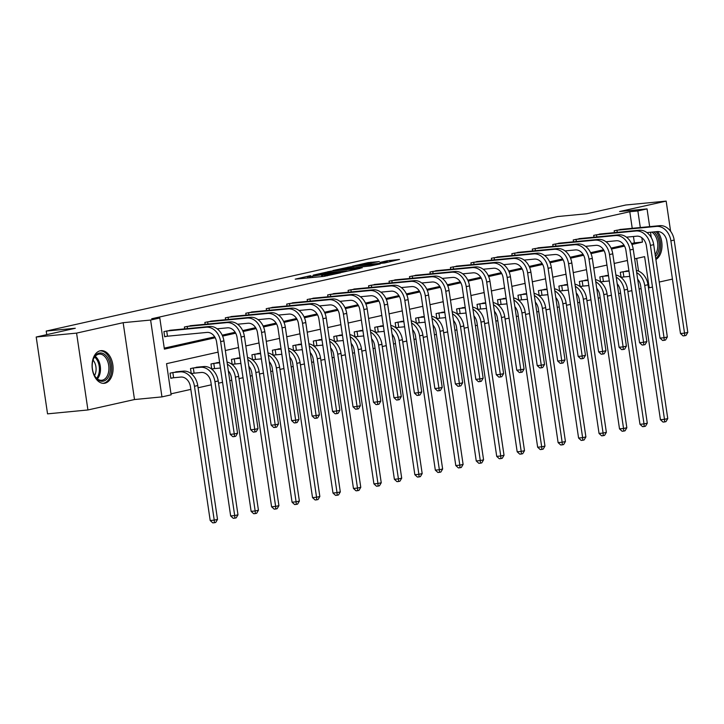 <?xml version="1.0" encoding="UTF-8"?>
<svg xmlns="http://www.w3.org/2000/svg" width="724" height="724" viewBox="0 0 724 724"><rect width="100%" height="100%" fill="white"/><g stroke="black" fill="none" stroke-linecap="round" stroke-linejoin="round"><path stroke-width="1.09" d="M310.596 275.645L295.202 279.156L323.746 276.405L340.615 272.794L327.112 274.921L322.316 275.192L325.348 274.224L309.99 276.577L307.573 276.613L310.596 275.645M100.202 350.787A16.408 10.435 84.5 0 0 92.274 368.634A16.408 10.435 84.5 0 0 104.165 383.322A16.408 10.435 84.5 0 0 104.98 383.186A16.408 10.435 84.5 0 0 112.908 365.339A16.408 10.435 84.5 0 0 101.016 350.66A16.408 10.435 84.5 0 0 100.202 350.787M379.295 261.554L368.109 262.631L352.461 266.179L384.625 262.975L399.521 259.436L386.978 260.812L380.019 262.414L387.593 261.907L378.679 263.482L357.873 265.328L379.295 261.554M632.233 228.322L629.789 211.725L637.862 210.946L647.048 208.892L649.663 226.639M36.2 337.013L76.581 333.112L87.93 409.965L47.549 413.857L36.2 337.013L75.296 328.262L46.218 331.058L557.607 216.557L586.684 213.761L625.78 205.001L666.161 201.109L619.581 211.535L647.048 208.892M87.93 409.965L134.501 399.539L123.152 322.687L76.581 333.112M123.152 322.687L150.61 320.044L159.796 317.981L164.402 349.14L215.227 337.755M629.789 211.725L151.723 318.759L159.796 317.981M330.94 271.156L313.166 275.138L341.71 272.378L360.235 268.387L330.94 271.156L331.103 272.296M332.895 270.514L350.959 266.676L380.254 263.907L370.426 265.952L355.973 267.509L351.203 268.622L362.208 267.853L332.913 270.676M670.614 231.3L666.161 201.109M46.218 331.058L46.752 334.651M164.248 348.144L214.702 336.85M222.187 335.167L235.164 332.262M242.649 330.587L255.635 327.682M263.12 326.008L276.097 323.103M283.582 321.42L296.559 318.515M304.053 316.841L317.031 313.935M324.515 312.261L337.493 309.356M344.986 307.673L357.964 304.768M365.448 303.094L378.426 300.188M385.91 298.514L398.897 295.609M406.381 293.926L419.359 291.021M426.843 289.347L439.821 286.442M447.314 284.767L460.292 281.862M467.776 280.179L480.754 277.274M488.248 275.6L501.225 272.695M508.71 271.02L521.687 268.115M529.172 266.432L542.158 263.527M549.643 261.853L562.62 258.948M570.105 257.273L583.082 254.359M590.576 252.685L603.554 249.78M611.038 248.106L624.016 245.201M631.509 243.526L634.387 242.875L633.446 236.504M171.832 330.117L163.914 331.592L164.683 336.778L166.81 336.307M184.656 328.877L184.385 327.004L192.294 325.529M205.127 324.298L204.847 322.424L212.766 320.949M225.589 319.709L225.318 317.845L233.228 316.37M246.051 315.13L245.78 313.257L253.69 311.782M266.522 310.551L266.242 308.677L274.161 307.202M286.985 305.962L286.713 304.098L294.623 302.623M307.456 301.383L307.175 299.51L315.094 298.035M327.918 296.804L327.646 294.93L335.556 293.455M348.389 292.215L348.108 290.351L356.027 288.876M368.851 287.636L368.579 285.763L376.489 284.288M389.322 283.057L389.041 281.183L396.951 279.708M409.784 278.469L409.503 276.604L417.422 275.129M430.246 273.889L429.975 272.016L437.884 270.541M450.717 269.31L450.437 267.437L458.355 265.961M471.179 264.722L470.908 262.857L478.817 261.382M491.65 260.142L491.37 258.269L499.289 256.794M512.112 255.563L511.841 253.69L519.751 252.214M532.583 250.975L532.303 249.101L540.213 247.635M553.046 246.395L552.765 244.522L560.684 243.047M573.508 241.816L573.236 239.943L581.146 238.468M593.979 237.228L593.698 235.354L601.617 233.888M614.441 232.648L614.169 230.775L622.079 229.3M171 393.838L190.828 389.394M198.077 387.774L211.299 384.815M218.539 383.186L222.549 382.29M229.789 380.67L231.761 380.227M239.001 378.607L243.011 377.711M250.26 376.091L252.224 375.647M259.473 374.027L263.482 373.132M270.722 371.502L272.695 371.068M279.935 369.439L283.944 368.543M291.193 366.923L293.157 366.48M300.406 364.86L304.406 363.964M311.655 362.344L313.628 361.9M320.868 360.281L324.877 359.385M332.117 357.756L334.09 357.321M341.339 355.692L345.339 354.796M352.588 353.176L354.561 352.733M361.801 351.113L365.81 350.217M373.05 348.597L375.023 348.154M382.263 346.534L386.272 345.638M393.521 344.009L395.485 343.574M402.734 341.945L406.743 341.049M413.983 339.429L415.956 338.986M423.196 337.366L427.205 336.47M434.454 334.85L436.418 334.407M443.667 332.787L447.667 331.891M454.916 330.262L456.889 329.827M464.129 328.198L468.138 327.302M475.378 325.682L477.351 325.239M484.6 323.619L488.6 322.723M495.849 321.103L497.822 320.66M505.062 319.04L509.072 318.144M516.312 316.515L518.284 316.08M525.534 314.451L529.534 313.555M536.783 311.935L538.746 311.492M545.996 309.872L550.005 308.976M557.245 307.356L559.218 306.913M566.458 305.293L570.467 304.397M577.716 302.768L579.68 302.333M586.929 300.704L590.938 299.808M598.178 298.188L600.151 297.745M607.391 296.125L611.4 295.229M618.64 293.609L620.613 293.166M627.862 291.546L631.862 290.65M639.111 289.021L641.084 288.586M638.559 271.129L636.677 258.414M177.968 371.656L170.05 373.132L170.819 378.317L172.946 377.847M191.299 373.738L193.408 373.258M191.281 373.72L190.512 368.543L198.43 367.068M211.761 369.149L213.879 368.679M211.743 369.14L210.983 363.964L218.892 362.489M239.363 357.909L231.445 359.385L232.214 364.561L234.341 364.1M252.694 359.991L254.812 359.511M252.676 359.973L251.916 354.796L259.826 353.321M273.156 355.403L275.274 354.932M273.147 355.394L272.378 350.217L280.297 348.742M300.759 344.162L292.849 345.638L293.609 350.814L295.745 350.353M314.089 346.244L316.207 345.764M314.08 346.226L313.311 341.049L321.23 339.574M334.56 341.656L336.669 341.185M334.542 341.647L333.773 336.47L341.692 334.995M355.022 337.076L357.14 336.606M355.004 337.067L354.244 331.891L362.154 330.416M382.625 325.827L374.706 327.302L375.475 332.479L377.602 332.017M395.956 327.909L398.073 327.438M395.938 327.9L395.177 322.723L403.087 321.248M416.418 323.329L418.535 322.859M416.409 323.32L415.639 318.135L423.558 316.669M444.02 312.08L436.11 313.555L436.871 318.732L439.006 318.27M464.491 307.501L456.572 308.976L457.342 314.153L459.469 313.691M477.822 309.582L479.94 309.112M477.804 309.564L477.035 304.388L484.953 302.922M498.284 305.003L500.402 304.523M498.266 304.985L497.506 299.808L505.415 298.333M525.886 293.754L517.968 295.229L518.737 300.406L520.864 299.944M539.217 295.835L541.335 295.365M539.199 295.817L538.439 290.641L546.349 289.175M559.679 291.256L561.797 290.776M559.67 291.238L558.901 286.061L566.82 284.586M587.282 280.007L579.372 281.482L580.132 286.659L582.268 286.197M607.753 275.428L599.834 276.894L600.603 282.07L602.73 281.609M621.083 277.509L623.201 277.03M621.065 277.491L620.305 272.315L628.215 270.839M659.22 282.052L672.442 279.093M652.478 287.057L649.211 287.79L644.613 256.64L634.658 258.866M648.46 287.862L649.211 287.79M218.096 352.136L166.547 363.674L171.145 394.833L161.959 396.888L150.61 320.044M134.501 399.539L161.959 396.888M650.496 232.25L651.292 237.635M631.916 244.459L642.46 242.097L641.817 237.707M640.315 227.544L637.862 210.946M222.603 336.108L235.689 333.176M243.065 331.529L256.16 328.596M263.536 326.94L276.622 324.008M283.998 322.361L297.093 319.429M304.469 317.773L317.555 314.849M324.931 313.193L338.017 310.261M345.393 308.614L358.489 305.682M365.864 304.026L378.951 301.103M386.326 299.446L399.422 296.514M406.798 294.867L419.884 291.935M427.26 290.279L440.355 287.356M447.731 285.699L460.817 282.767M468.193 281.12L481.279 278.188M488.655 276.532L501.75 273.609M509.126 271.952L522.212 269.02M529.588 267.373L542.683 264.441M550.059 262.785L563.145 259.862M570.521 258.206L583.616 255.273M590.992 253.626L604.078 250.694M611.454 249.038L624.541 246.115M627.409 260.486L614.187 263.446M606.947 265.075L593.725 268.034M586.476 269.654L573.254 272.613M566.014 274.233L552.792 277.192M545.552 278.821L532.33 281.781M525.081 283.401L511.859 286.36M504.619 287.98L491.397 290.939M484.148 292.568L470.926 295.528M463.686 297.148L450.464 300.107M443.215 301.727L429.993 304.686M422.753 306.315L409.531 309.275M402.291 310.895L389.069 313.854M381.82 315.474L368.597 318.433M361.357 320.062L348.135 323.022M340.886 324.642L327.664 327.601M320.424 329.221L307.202 332.18M299.953 333.809L286.731 336.769M279.491 338.389L266.269 341.348M259.029 342.968L245.807 345.927M238.558 347.556L225.336 350.516M634.387 242.875L642.46 242.097M655.89 259.5A16.408 10.435 84.5 0 0 661.962 247.002A16.408 10.435 84.5 0 0 657.528 231.571M316.506 274.468L341.764 272.143L347.104 270.948L327.565 272.64L316.506 274.468M346.841 268.224L337.927 269.808L349.439 268.695L354.208 267.572L346.841 268.224M173.615 377.756L180.819 377.059A10.516 8.091 77.4 0 1 190.43 386.67L210.195 520.529L214.232 520.14L194.466 386.281A15.774 12.136 -102.6 0 0 180.05 371.874L172.855 372.561L173.615 377.756L170.783 378.118M217.508 519.407L215.716 522.438L214.404 522.737L214.232 520.14L217.508 519.407L197.743 385.548A15.774 12.136 -102.6 0 0 183.326 371.141L175.787 371.837M172.176 372.652L172.855 372.561M214.404 522.737L212.784 522.891L210.195 520.529M166.049 331.112L166.719 331.022L167.488 336.217L206.992 332.406A10.516 8.091 77.4 0 1 216.603 342.018L230.232 434.337L234.268 433.947L220.639 341.628A15.774 12.136 -102.6 0 0 206.222 327.212L166.719 331.022M237.553 433.214L235.752 436.246L234.44 436.545L234.268 433.947L237.553 433.214L223.915 340.886A15.774 12.136 -102.6 0 0 209.498 326.479L169.66 330.307M167.488 336.217L164.656 336.579M234.44 436.545L232.829 436.699L230.232 434.337M107.93 358.389A14.199 9.032 -95.5 0 1 107.523 378.263A14.199 9.032 -95.5 0 1 94.663 375.837A14.199 9.032 -95.5 0 1 94.654 375.819A14.199 9.032 -95.5 0 1 93.115 359.837A14.199 9.032 -95.5 0 1 107.93 358.389M94.491 375.53A13.15 8.362 84.5 0 0 101.749 380.272A13.15 8.362 84.5 0 0 108.446 372.57A13.15 8.362 84.5 0 0 106.636 359.113A13.15 8.362 84.5 0 0 99.224 354.108A13.15 8.362 84.5 0 0 93.016 360.154M93.034 360.09A10.353 6.588 -95.5 0 1 94.301 361.891A10.353 6.588 -95.5 0 1 94.527 375.584M102.971 383.322A16.299 10.371 84.5 0 0 111.179 373.702A16.299 10.371 84.5 0 0 108.917 357.095A16.299 10.371 84.5 0 0 99.849 350.878M655.772 258.685A16.299 10.371 84.5 0 0 656.134 231.698M653.989 231.906A14.199 9.032 -95.5 0 1 659.265 244.16A14.199 9.032 -95.5 0 1 655.446 256.468M655.166 254.595A13.15 8.362 84.5 0 0 657.591 242.431A13.15 8.362 84.5 0 0 651.817 232.114M194.086 373.177L201.281 372.48A10.516 8.091 77.4 0 1 210.892 382.082L230.657 515.95L234.694 515.56L214.928 381.693A15.774 12.136 -102.6 0 0 200.512 367.285L193.317 367.982L194.086 373.177L191.254 373.539M237.979 514.818L236.178 517.859L234.866 518.149L234.694 515.56L237.979 514.818L218.214 380.96A15.774 12.136 -102.6 0 0 203.797 366.552L196.258 367.258M192.647 368.073L193.317 367.982M234.866 518.149L233.255 518.312L230.657 515.95M213.109 363.484L213.788 363.403L214.548 368.588L220.44 368.027M214.548 368.588L211.716 368.95M219.607 362.416L216.72 362.679M219.671 362.833L213.788 363.403M228.341 370.842A10.516 8.091 77.4 0 1 231.363 377.503L251.128 511.361L255.165 510.972L235.4 377.113A15.774 12.136 -102.6 0 0 227.363 364.217M255.337 513.569L255.165 510.972L258.441 510.239L256.649 513.28L255.337 513.569L253.717 513.723L251.128 511.361M258.441 510.239L238.676 376.38A15.774 12.136 -102.6 0 0 227.046 362.109M186.511 326.533L187.181 326.443L187.507 328.606M217.128 328.823L227.454 327.827A10.516 8.091 77.4 0 1 237.065 337.429L250.694 429.748L254.739 429.359L241.101 337.04A15.774 12.136 -102.6 0 0 226.684 322.632L187.181 326.443M258.016 428.626L256.215 431.667L254.902 431.957L254.739 429.359L258.016 428.626L244.386 336.307A15.774 12.136 -102.6 0 0 229.97 321.899L190.122 325.719M254.902 431.957L253.291 432.119L250.694 429.748M206.974 321.945L207.652 321.863L207.969 324.017M237.599 324.234L247.925 323.239A10.516 8.091 77.4 0 1 257.527 332.85L271.165 425.169L275.201 424.78L261.572 332.461A15.774 12.136 -102.6 0 0 247.156 318.053L207.652 321.863M278.478 424.047L276.686 427.079L275.373 427.377L275.201 424.78L278.478 424.047L264.848 331.728A15.774 12.136 -102.6 0 0 250.432 317.32L210.594 321.139M275.373 427.377L273.753 427.531L271.165 425.169M233.581 358.905L234.25 358.814L235.019 364.009L240.902 363.439M235.019 364.009L232.187 364.371M240.078 357.837L237.191 358.09M240.142 358.253L234.25 358.814M248.803 366.263A10.516 8.091 77.4 0 1 251.825 372.923L271.591 506.782L275.627 506.393L255.862 372.534A15.774 12.136 -102.6 0 0 247.825 359.638M275.799 508.99L275.627 506.393L278.912 505.66L277.111 508.691L275.799 508.99L274.188 509.144L271.591 506.782M278.912 505.66L259.147 371.801A15.774 12.136 -102.6 0 0 247.518 357.529M254.043 354.326L254.712 354.235L255.482 359.43L261.373 358.86M255.482 359.43L252.649 359.792M260.54 353.258L257.654 353.511M260.604 353.665L254.712 354.235M269.274 361.683A10.516 8.091 77.4 0 1 272.287 368.335L292.062 502.203L296.098 501.813L276.333 367.946A15.774 12.136 -102.6 0 0 268.296 355.05M296.27 504.402L296.098 501.813L299.374 501.071L297.582 504.112L296.27 504.402L294.65 504.565L292.062 502.203M299.374 501.071L279.609 367.213A15.774 12.136 -102.6 0 0 267.98 352.941M274.505 349.737L275.183 349.656L275.953 354.841L281.835 354.28M275.953 354.841L273.12 355.203M281.012 348.669L278.125 348.932M281.066 349.086L275.183 349.656M289.736 357.095A10.516 8.091 77.4 0 1 292.758 363.756L312.524 497.614L316.56 497.225L296.795 363.367A15.774 12.136 -102.6 0 0 288.758 350.47M316.732 499.822L316.56 497.225L319.845 496.492L318.044 499.533L316.732 499.822L315.121 499.976L312.524 497.614M319.845 496.492L300.071 362.634A15.774 12.136 -102.6 0 0 288.451 348.362M227.445 317.365L228.114 317.275L228.431 319.438M258.061 319.655L268.387 318.66A10.516 8.091 77.4 0 1 277.998 328.271L291.627 420.59L295.663 420.201L282.034 327.882A15.774 12.136 -102.6 0 0 267.618 313.465L228.114 317.275M298.949 419.468L297.148 422.499L295.835 422.798L295.663 420.201L298.949 419.468L285.31 327.139A15.774 12.136 -102.6 0 0 270.903 312.732L231.056 316.56M295.835 422.798L294.225 422.952L291.627 420.59M247.907 312.786L248.585 312.696L248.902 314.859M278.532 315.076L288.849 314.08A10.516 8.091 77.4 0 1 298.46 323.682L312.098 416.001L316.135 415.612L302.496 323.293A15.774 12.136 -102.6 0 0 288.089 308.886L248.585 312.696M319.411 414.879L317.619 417.92L316.307 418.21L316.135 415.612L319.411 414.879L305.781 322.56A15.774 12.136 -102.6 0 0 291.365 308.153L251.518 311.972M316.307 418.21L314.687 418.363L312.098 416.001M268.378 308.198L269.047 308.116L269.364 310.27M298.994 310.487L309.32 309.492A10.516 8.091 77.4 0 1 318.931 319.103L332.56 411.422L336.597 411.033L322.967 318.714A15.774 12.136 -102.6 0 0 308.551 304.306L269.047 308.116M339.882 410.3L338.081 413.332L336.769 413.63L336.597 411.033L339.882 410.3L326.243 317.981A15.774 12.136 -102.6 0 0 311.827 303.573L271.989 307.392M336.769 413.63L335.158 413.784L332.56 411.422M294.976 345.158L295.645 345.067L296.415 350.262L302.306 349.692M296.415 350.262L293.582 350.624M301.474 344.09L298.587 344.343M301.537 344.506L295.645 345.067M310.207 352.516A10.516 8.091 77.4 0 1 313.221 359.176L332.986 493.035L337.031 492.646L317.257 358.787A15.774 12.136 -102.6 0 0 309.22 345.891M337.203 495.243L337.031 492.646L340.307 491.913L338.506 494.945L337.203 495.243L335.583 495.397L332.986 493.035M340.307 491.913L320.542 358.054A15.774 12.136 -102.6 0 0 308.913 343.782M288.84 303.618L289.519 303.528L289.835 305.691M319.465 305.908L329.782 304.913A10.516 8.091 77.4 0 1 339.393 314.524L353.022 406.843L357.068 406.454L343.429 314.135A15.774 12.136 -102.6 0 0 329.022 299.718L289.519 303.528M360.344 405.721L358.552 408.752L357.24 409.051L357.068 406.454L360.344 405.721L346.715 313.392A15.774 12.136 -102.6 0 0 332.298 298.985L292.451 302.813M357.24 409.051L355.62 409.205L353.022 406.843M315.438 340.57L316.117 340.488L316.877 345.683L322.768 345.113M316.877 345.683L314.044 346.045M321.945 339.511L319.058 339.764M321.999 339.918L316.117 340.488M330.669 347.936A10.516 8.091 77.4 0 1 333.692 354.588L353.457 488.456L357.493 488.066L337.728 354.199A15.774 12.136 -102.6 0 0 329.692 341.303M357.665 490.655L357.493 488.066L360.769 487.324L358.977 490.365L357.665 490.655L356.045 490.818L353.457 488.456M360.769 487.324L341.004 353.466A15.774 12.136 -102.6 0 0 329.375 339.194M309.311 299.039L309.981 298.949L310.297 301.112M339.927 301.329L350.253 300.333A10.516 8.091 77.4 0 1 359.864 309.935L373.493 402.254L377.53 401.865L363.901 309.546A15.774 12.136 -102.6 0 0 349.484 295.139L309.981 298.949M380.815 401.132L379.014 404.173L377.702 404.463L377.53 401.865L380.815 401.132L367.177 308.813A15.774 12.136 -102.6 0 0 352.76 294.406L312.922 298.225M377.702 404.463L376.091 404.616L373.493 402.254M335.909 335.99L336.579 335.909L337.348 341.094L343.239 340.533M337.348 341.094L334.515 341.457M342.407 334.922L339.52 335.185M342.47 335.339L336.579 335.909M351.131 343.348A10.516 8.091 77.4 0 1 354.154 350.009L373.919 483.867L377.955 483.478L358.19 349.62A15.774 12.136 -102.6 0 0 350.154 336.723M378.127 486.076L377.955 483.478L381.24 482.745L379.439 485.786L378.127 486.076L376.516 486.229L373.919 483.867M381.24 482.745L361.475 348.887A15.774 12.136 -102.6 0 0 349.846 334.615M329.773 294.451L330.443 294.369L330.768 296.523M360.389 296.74L370.715 295.745A10.516 8.091 77.4 0 1 380.326 305.356L393.956 397.675L398.001 397.286L384.363 304.967A15.774 12.136 -102.6 0 0 369.946 290.559L330.443 294.369M401.277 396.553L399.476 399.585L398.164 399.883L398.001 397.286L401.277 396.553L387.648 304.234A15.774 12.136 -102.6 0 0 373.231 289.826L333.384 293.645M398.164 399.883L396.553 400.037L393.956 397.675M356.371 331.411L357.05 331.321L357.81 336.515L363.701 335.945M357.81 336.515L354.977 336.877M362.869 330.343L359.982 330.596M362.932 330.759L357.05 331.321M371.602 338.769A10.516 8.091 77.4 0 1 374.625 345.429L394.39 479.288L398.426 478.899L378.661 345.04A15.774 12.136 -102.6 0 0 370.625 332.135M398.598 481.496L398.426 478.899L401.702 478.166L399.91 481.198L398.598 481.496L396.978 481.65L394.39 479.288M401.702 478.166L381.937 344.307A15.774 12.136 -102.6 0 0 370.308 330.035M350.235 289.872L350.914 289.781L351.231 291.944M380.86 292.161L391.186 291.166A10.516 8.091 77.4 0 1 400.788 300.777L414.427 393.096L418.463 392.707L404.834 300.379A15.774 12.136 -102.6 0 0 390.417 285.971L350.914 289.781M421.739 391.974L419.947 395.005L418.635 395.304L418.463 392.707L421.739 391.974L408.11 299.646A15.774 12.136 -102.6 0 0 393.693 285.238L353.855 289.057M418.635 395.304L417.015 395.458L414.427 393.096M376.842 326.823L377.512 326.741L378.281 331.936L384.163 331.366M378.281 331.936L375.448 332.298M383.34 325.764L380.453 326.017M383.403 326.171L377.512 326.741M392.064 334.189A10.516 8.091 77.4 0 1 395.087 340.841L414.852 474.709L418.888 474.32L399.123 340.452A15.774 12.136 -102.6 0 0 391.087 327.556M419.06 476.908L418.888 474.32L422.173 473.577L420.373 476.618L419.06 476.908L417.449 477.071L414.852 474.709M422.173 473.577L402.408 339.719A15.774 12.136 -102.6 0 0 390.779 325.447M370.706 285.292L371.376 285.202L371.693 287.365M401.322 287.582L411.648 286.586A10.516 8.091 77.4 0 1 421.259 296.188L434.889 388.507L438.925 388.118L425.296 295.799A15.774 12.136 -102.6 0 0 410.879 281.392L371.376 285.202M442.21 387.385L440.409 390.426L439.097 390.716L438.925 388.118L442.21 387.385L428.572 295.066A15.774 12.136 -102.6 0 0 414.164 280.659L374.317 284.478M439.097 390.716L437.486 390.87L434.889 388.507M397.304 322.243L397.974 322.162L398.743 327.348L404.635 326.786M398.743 327.348L395.91 327.71M403.802 321.175L400.915 321.438M403.865 321.592L397.974 322.162M412.535 329.601A10.516 8.091 77.4 0 1 415.549 336.262L435.323 470.12L439.359 469.731L419.594 335.873A15.774 12.136 -102.6 0 0 411.558 322.976M439.531 472.329L439.359 469.731L442.636 468.998L440.844 472.039L439.531 472.329L437.911 472.482L435.323 470.12M442.636 468.998L422.87 335.14A15.774 12.136 -102.6 0 0 411.241 320.868M391.168 280.704L391.847 280.622L392.164 282.776M421.793 282.993L432.11 281.998A10.516 8.091 77.4 0 1 441.721 291.609L455.36 383.928L459.396 383.539L445.758 291.22A15.774 12.136 -102.6 0 0 431.35 276.812L391.847 280.622M462.672 382.806L460.88 385.838L459.568 386.136L459.396 383.539L462.672 382.806L449.043 290.487A15.774 12.136 -102.6 0 0 434.626 276.079L394.779 279.898M459.568 386.136L457.948 386.29L455.36 383.928M417.766 317.664L418.445 317.574L419.214 322.768L425.097 322.198M419.214 322.768L416.381 323.13M424.273 316.596L421.386 316.85M424.336 317.012L418.445 317.574M432.997 325.022A10.516 8.091 77.4 0 1 436.02 331.683L455.785 465.541L459.821 465.152L440.056 331.293A15.774 12.136 -102.6 0 0 432.02 318.388M459.993 467.749L459.821 465.152L463.107 464.419L461.306 467.451L459.993 467.749L458.382 467.903L455.785 465.541M463.107 464.419L443.332 330.56A15.774 12.136 -102.6 0 0 431.712 316.288M411.639 276.125L412.309 276.034L412.626 278.197M442.255 278.414L452.581 277.419A10.516 8.091 77.4 0 1 462.193 287.03L475.822 379.349L479.858 378.96L466.229 286.632A15.774 12.136 -102.6 0 0 451.812 272.224L412.309 276.034M483.143 378.227L481.342 381.258L480.03 381.557L479.858 378.96L483.143 378.227L469.505 285.899A15.774 12.136 -102.6 0 0 455.097 271.491L415.25 275.31M480.03 381.557L478.419 381.711L475.822 379.349M438.237 313.076L438.907 312.994L439.676 318.189L445.568 317.619M439.676 318.189L436.844 318.551M444.735 312.017L441.848 312.27M444.798 312.424L438.907 312.994M453.468 320.442A10.516 8.091 77.4 0 1 456.482 327.094L476.247 460.962L480.293 460.564L460.518 326.705A15.774 12.136 -102.6 0 0 452.482 313.809M480.464 463.161L480.293 460.564L483.569 459.831L481.777 462.871L480.464 463.161L478.845 463.324L476.247 460.962M483.569 459.831L463.803 325.972A15.774 12.136 -102.6 0 0 452.174 311.7M432.101 271.545L432.78 271.455L433.097 273.618M462.727 273.835L473.044 272.839A10.516 8.091 77.4 0 1 482.655 282.441L496.293 374.761L500.329 374.371L486.691 282.052A15.774 12.136 -102.6 0 0 472.283 267.645L432.78 271.455M503.605 373.638L501.813 376.679L500.501 376.969L500.329 374.371L503.605 373.638L489.976 281.319A15.774 12.136 -102.6 0 0 475.559 266.912L435.712 270.731M500.501 376.969L498.881 377.123L496.293 374.761M458.699 308.496L459.378 308.415L460.138 313.601L466.03 313.039M460.138 313.601L457.315 313.963M465.206 307.428L462.319 307.691M465.261 307.845L459.378 308.415M473.93 315.854A10.516 8.091 77.4 0 1 476.953 322.515L496.718 456.373L500.755 455.984L480.989 322.126A15.774 12.136 -102.6 0 0 472.953 309.229M500.927 458.582L500.755 455.984L504.031 455.251L502.239 458.292L500.927 458.582L499.307 458.735L496.718 456.373M504.031 455.251L484.266 321.393A15.774 12.136 -102.6 0 0 472.645 307.121M452.572 266.957L453.242 266.875L453.559 269.029M483.189 269.247L493.515 268.251A10.516 8.091 77.4 0 1 503.126 277.862L516.755 370.181L520.791 369.792L507.162 277.473A15.774 12.136 -102.6 0 0 492.745 263.065L453.242 266.875M524.076 369.059L522.276 372.091L520.963 372.389L520.791 369.792L524.076 369.059L510.438 276.74A15.774 12.136 -102.6 0 0 496.021 262.332L456.183 266.151M520.963 372.389L519.352 372.543L516.755 370.181M479.17 303.917L479.84 303.827L480.609 309.021L486.501 308.451M480.609 309.021L477.777 309.383M485.668 302.849L482.781 303.103M485.732 303.266L479.84 303.827M494.401 311.275A10.516 8.091 77.4 0 1 497.415 317.936L517.18 451.794L521.217 451.405L501.451 317.546A15.774 12.136 -102.6 0 0 493.415 304.641M521.389 454.002L521.217 451.405L524.502 450.672L522.701 453.704L521.389 454.002L519.778 454.156L517.18 451.794M524.502 450.672L504.737 316.813A15.774 12.136 -102.6 0 0 493.107 302.542M473.034 262.378L473.704 262.287L474.03 264.45M503.651 264.667L513.977 263.672A10.516 8.091 77.4 0 1 523.588 273.274L537.217 365.602L541.262 365.213L527.624 272.885A15.774 12.136 -102.6 0 0 513.207 258.477L473.704 262.287M544.539 364.471L542.738 367.511L541.425 367.81L541.262 365.213L544.539 364.471L530.909 272.152A15.774 12.136 -102.6 0 0 516.493 257.744L476.645 261.563M541.425 367.81L539.814 367.964L537.217 365.602M499.632 299.329L500.311 299.247L501.071 304.442L506.963 303.872M501.071 304.442L498.239 304.804M506.139 298.27L503.243 298.523M506.194 298.677L500.311 299.247M514.864 306.695A10.516 8.091 77.4 0 1 517.886 313.347L537.651 447.215L541.688 446.817L521.923 312.958A15.774 12.136 -102.6 0 0 513.886 300.062M541.86 449.414L541.688 446.817L544.964 446.084L543.172 449.124L541.86 449.414L540.24 449.577L537.651 447.215M544.964 446.084L525.199 312.225A15.774 12.136 -102.6 0 0 513.569 297.953M493.496 257.789L494.175 257.708L494.492 259.871M524.122 260.088L534.448 259.092A10.516 8.091 77.4 0 1 544.05 268.695L557.688 361.014L561.724 360.624L548.095 268.305A15.774 12.136 -102.6 0 0 533.679 253.898L494.175 257.708M565.001 359.891L563.209 362.932L561.896 363.222L561.724 360.624L565.001 359.891L551.371 267.572A15.774 12.136 -102.6 0 0 536.955 253.165L497.116 256.984M561.896 363.222L560.276 363.376L557.688 361.014M520.104 294.749L520.773 294.668L521.542 299.854L527.425 299.293M521.542 299.854L518.71 300.216M526.601 293.682L523.714 293.944M526.665 294.098L520.773 294.668M535.326 302.107A10.516 8.091 77.4 0 1 538.348 308.768L558.114 442.626L562.15 442.237L542.385 308.379A15.774 12.136 -102.6 0 0 534.348 295.483M562.322 444.835L562.15 442.237L565.435 441.504L563.634 444.545L562.322 444.835L560.711 444.988L558.114 442.626M565.435 441.504L545.67 307.646A15.774 12.136 -102.6 0 0 534.041 293.374M513.968 253.21L514.637 253.129L514.963 255.282M544.584 255.5L554.91 254.504A10.516 8.091 77.4 0 1 564.521 264.115L578.15 356.434L582.187 356.045L568.557 263.726A15.774 12.136 -102.6 0 0 554.141 249.318L514.637 253.129M585.472 355.312L583.671 358.344L582.358 358.642L582.187 356.045L585.472 355.312L571.833 262.993A15.774 12.136 -102.6 0 0 557.426 248.585L517.579 252.404M582.358 358.642L580.748 358.796L578.15 356.434M540.566 290.17L541.235 290.08L542.005 295.274L547.896 294.704M542.005 295.274L539.172 295.636M547.063 289.102L544.176 289.356M547.127 289.519L541.235 290.08M555.797 297.528A10.516 8.091 77.4 0 1 558.81 304.189L578.585 438.047L582.621 437.658L562.856 303.799A15.774 12.136 -102.6 0 0 554.819 290.894M582.793 440.255L582.621 437.658L585.897 436.925L584.105 439.957L582.793 440.255L581.173 440.409L578.585 438.047M585.897 436.925L566.132 303.066A15.774 12.136 -102.6 0 0 554.503 288.795M534.43 248.631L535.108 248.54L535.425 250.703M565.055 250.92L575.372 249.925A10.516 8.091 77.4 0 1 584.983 259.527L598.621 351.855L602.658 351.466L589.019 259.138A15.774 12.136 -102.6 0 0 574.612 244.73L535.108 248.54M605.934 350.724L604.142 353.764L602.83 354.063L602.658 351.466L605.934 350.724L592.304 258.405A15.774 12.136 -102.6 0 0 577.888 243.997L538.041 247.816M602.83 354.063L601.21 354.217L598.621 351.855M561.037 285.582L561.706 285.5L562.476 290.695L568.358 290.125M562.476 290.695L559.643 291.057M567.535 284.523L564.648 284.776M567.598 284.93L561.706 285.5M576.259 292.949A10.516 8.091 77.4 0 1 579.281 299.6L599.047 433.459L603.083 433.07L583.318 299.211A15.774 12.136 -102.6 0 0 575.281 286.315M603.255 435.667L603.083 433.07L606.368 432.337L604.567 435.377L603.255 435.667L601.644 435.83L599.047 433.459M606.368 432.337L586.594 298.478A15.774 12.136 -102.6 0 0 574.974 284.206M554.901 244.042L555.57 243.961L555.887 246.124M585.517 246.341L595.843 245.346A10.516 8.091 77.4 0 1 605.454 254.948L619.083 347.267L623.12 346.877L609.49 254.558A15.774 12.136 -102.6 0 0 595.074 240.151L555.57 243.961M626.405 346.144L624.604 349.185L623.292 349.475L623.12 346.877L626.405 346.144L612.766 253.825A15.774 12.136 -102.6 0 0 598.359 239.418L558.512 243.237M623.292 349.475L621.681 349.629L619.083 347.267M581.499 281.002L582.168 280.921L582.938 286.107L588.829 285.546M582.938 286.107L580.105 286.469M587.997 279.935L585.11 280.197M588.06 280.351L582.168 280.921M596.73 288.36A10.516 8.091 77.4 0 1 599.744 295.021L619.509 428.88L623.554 428.49L603.78 294.632A15.774 12.136 -102.6 0 0 595.752 281.736M623.726 431.088L623.554 428.49L626.83 427.757L625.038 430.798L623.726 431.088L622.106 431.242L619.509 428.88M626.83 427.757L607.065 293.899A15.774 12.136 -102.6 0 0 595.436 279.627M575.363 239.463L576.042 239.382L576.358 241.535M605.988 241.753L616.305 240.757A10.516 8.091 77.4 0 1 625.916 250.368L639.554 342.687L643.591 342.298L629.952 249.979A15.774 12.136 -102.6 0 0 615.545 235.572L576.042 239.382M646.867 341.565L645.075 344.597L643.763 344.896L643.591 342.298L646.867 341.565L633.238 249.246A15.774 12.136 -102.6 0 0 618.821 234.829L578.974 238.658M643.763 344.896L642.143 345.049L639.554 342.687M601.961 276.423L602.639 276.333L603.409 281.527L609.291 280.957M603.409 281.527L600.576 281.889M608.468 275.355L605.581 275.609M608.522 275.763L602.639 276.333M617.192 283.781A10.516 8.091 77.4 0 1 620.215 290.442L639.98 424.3L644.016 423.911L624.251 290.053A15.774 12.136 -102.6 0 0 616.215 277.147M644.188 426.508L644.016 423.911L647.292 423.178L645.5 426.21L644.188 426.508L642.577 426.662L639.98 424.3M647.292 423.178L627.527 289.319A15.774 12.136 -102.6 0 0 615.907 275.048M595.834 234.884L596.504 234.793L596.82 236.956M626.45 237.173L636.776 236.178A10.516 8.091 77.4 0 1 646.387 245.78L660.016 338.108L664.053 337.719L650.424 245.391A15.774 12.136 -102.6 0 0 636.007 230.983L596.504 234.793M667.338 336.977L665.537 340.018L664.225 340.316L664.053 337.719L667.338 336.977L653.7 244.658A15.774 12.136 -102.6 0 0 639.283 230.25L599.445 234.069M664.225 340.316L662.614 340.47L660.016 338.108M622.432 271.835L623.102 271.753L623.871 276.948L629.762 276.378M623.871 276.948L621.038 277.31M628.93 270.776L626.043 271.029M628.993 271.183L623.102 271.753M637.663 279.202A10.516 8.091 77.4 0 1 640.677 285.853L660.442 419.712L664.487 419.323L644.713 285.464A15.774 12.136 -102.6 0 0 636.677 272.568M664.65 421.92L664.487 419.323L667.763 418.59L665.962 421.63L664.65 421.92L663.039 422.083L660.442 419.712M667.763 418.59L647.998 284.731A15.774 12.136 -102.6 0 0 636.369 270.459M616.296 230.295L616.966 230.214L617.291 232.377M646.912 232.594L657.238 231.599A10.516 8.091 77.4 0 1 666.849 241.201L680.479 333.52L684.524 333.131L670.886 240.811A15.774 12.136 -102.6 0 0 656.469 226.404L616.966 230.214M687.8 332.397L685.999 335.438L684.696 335.728L684.524 333.131L687.8 332.397L674.171 240.078A15.774 12.136 -102.6 0 0 659.754 225.671L619.907 229.49M684.696 335.728L683.076 335.882L680.479 333.52M310.162 277.717L309.99 276.577M312.533 277.482L312.37 276.342M321.809 276.595L321.565 274.93M324.895 276.26L324.732 275.147M327.248 275.826L327.112 274.921M328.207 272.577L328.062 271.6M348.235 268.088L348.09 267.111M351.131 267.817L350.959 266.676M387.132 261.835L386.978 260.812M390.055 261.762L389.856 260.368M368.254 263.608L368.109 262.631M371.15 263.292L370.987 262.188M180.05 371.874L183.326 371.141M194.466 386.281L197.743 385.548M206.222 327.212L209.498 326.479M220.639 341.628L223.915 340.886M95.197 356.308A13.15 8.362 -95.5 0 1 98.22 359.918A13.15 8.362 -95.5 0 1 97.369 378.887M96.663 378.29A12.715 8.091 84.5 0 0 97.215 360.262A12.715 8.091 84.5 0 0 94.618 357.023M200.512 367.285L203.797 366.552M214.928 381.693L218.214 380.96M235.4 377.113L238.676 376.38M226.684 322.632L229.97 321.899M241.101 337.04L244.386 336.307M247.156 318.053L250.432 317.32M261.572 332.461L264.848 331.728M255.862 372.534L259.147 371.801M276.333 367.946L279.609 367.213M296.795 363.367L300.071 362.634M267.618 313.465L270.903 312.732M282.034 327.882L285.31 327.139M288.089 308.886L291.365 308.153M302.496 323.293L305.781 322.56M308.551 304.306L311.827 303.573M322.967 318.714L326.243 317.981M317.257 358.787L320.542 358.054M329.022 299.718L332.298 298.985M343.429 314.135L346.715 313.392M337.728 354.199L341.004 353.466M349.484 295.139L352.76 294.406M363.901 309.546L367.177 308.813M358.19 349.62L361.475 348.887M369.946 290.559L373.231 289.826M384.363 304.967L387.648 304.234M378.661 345.04L381.937 344.307M390.417 285.971L393.693 285.238M404.834 300.379L408.11 299.646M399.123 340.452L402.408 339.719M410.879 281.392L414.164 280.659M425.296 295.799L428.572 295.066M419.594 335.873L422.87 335.14M431.35 276.812L434.626 276.079M445.758 291.22L449.043 290.487M440.056 331.293L443.332 330.56M451.812 272.224L455.097 271.491M466.229 286.632L469.505 285.899M460.518 326.705L463.803 325.972M472.283 267.645L475.559 266.912M486.691 282.052L489.976 281.319M480.989 322.126L484.266 321.393M492.745 263.065L496.021 262.332M507.162 277.473L510.438 276.74M501.451 317.546L504.737 316.813M513.207 258.477L516.493 257.744M527.624 272.885L530.909 272.152M521.923 312.958L525.199 312.225M533.679 253.898L536.955 253.165M548.095 268.305L551.371 267.572M542.385 308.379L545.67 307.646M554.141 249.318L557.426 248.585M568.557 263.726L571.833 262.993M562.856 303.799L566.132 303.066M574.612 244.73L577.888 243.997M589.019 259.138L592.304 258.405M583.318 299.211L586.594 298.478M595.074 240.151L598.359 239.418M609.49 254.558L612.766 253.825M603.78 294.632L607.065 293.899M615.545 235.572L618.821 234.829M629.952 249.979L633.238 249.246M624.251 290.053L627.527 289.319M636.007 230.983L639.283 230.25M650.424 245.391L653.7 244.658M644.713 285.464L647.998 284.731M656.469 226.404L659.754 225.671M670.886 240.811L674.171 240.078M307.772 277.944L307.573 276.613M322.515 276.523L322.316 275.192"/></g></svg>

